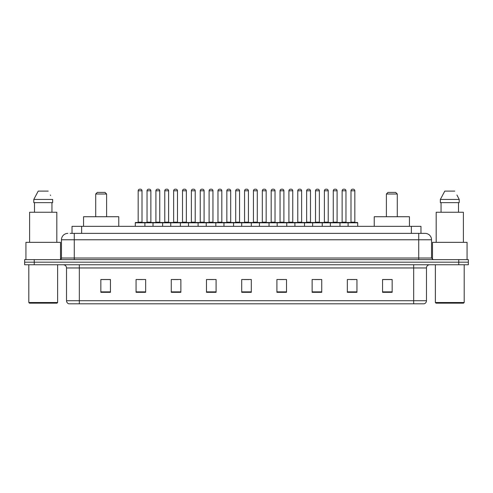 <?xml version="1.0" encoding="UTF-8"?>
<svg xmlns="http://www.w3.org/2000/svg" width="493" height="493" viewBox="0 0 493 493"><rect width="100%" height="100%" fill="white"/><g stroke="black" fill="none" stroke-linecap="round" stroke-linejoin="round"><path stroke-width="0.74" d="M70.111 233.374L74.27 233.374L70.111 233.374L72.033 233.374L72.033 226.33L420.967 226.33L420.967 233.374M67.868 233.374A6.403 6.403 0 0 0 61.465 239.777L61.465 258.024A1.602 1.602 0 0 1 59.863 259.626M431.535 239.777L74.27 239.777L74.27 233.374L425.132 233.374A6.403 6.403 0 0 1 431.535 239.777L431.535 258.024L433.137 259.626M34.251 259.626L24.65 259.626L24.65 262.184L34.251 262.184L24.65 262.184L24.65 264.747L34.251 264.747L34.251 262.184L458.749 262.184L34.251 262.184L34.251 259.626L458.749 259.626L458.749 262.184L468.35 262.184L458.749 262.184L458.749 264.747L34.251 264.747M468.35 259.626L468.35 262.184L468.35 259.626L458.749 259.626M425.034 233.374L422.889 233.374M424.011 303.805L68.989 303.805M68.829 303.805A3.198 3.198 0 0 1 66.524 300.73L79.33 300.73L79.33 303.805L413.67 303.805L413.67 300.73L426.476 300.73L426.476 267.952A3.198 3.198 0 0 1 429.68 264.747M66.524 300.73L66.524 267.952C66.333 266.004 65.267 264.938 63.32 264.747M392.157 292.312L392.157 279.506L382.556 279.506L382.556 292.312L392.157 292.312M356.944 292.312L356.944 279.506L347.343 279.506L347.343 292.312L356.944 292.312M321.732 292.312L321.732 279.506L312.124 279.506L312.124 292.312L321.732 292.312M286.519 292.312L286.519 279.506L276.912 279.506L276.912 292.312L286.519 292.312M110.444 292.312L110.444 279.506L100.843 279.506L100.843 292.312L110.444 292.312M145.657 292.312L145.657 279.506L136.056 279.506L136.056 292.312L145.657 292.312M180.876 292.312L180.876 279.506L171.268 279.506L171.268 292.312L180.876 292.312M216.088 292.312L216.088 279.506L206.481 279.506L206.481 292.312L216.088 292.312M251.301 292.312L251.301 279.506L241.699 279.506L241.699 292.312L251.301 292.312M468.35 264.747L468.35 262.184L468.35 264.747L458.749 264.747M413.67 303.805L423.918 303.805M315.039 279.568L319.84 279.568M350.511 279.568L355.311 279.568M208.631 279.568L213.432 279.568M173.16 279.568L177.961 279.568M137.689 279.568L142.489 279.568M279.568 279.568L284.369 279.568M244.097 279.568L248.903 279.568M110.444 279.568L100.843 279.568M392.157 279.568L382.556 279.568M56.985 303.164L29.451 303.164L28.81 302.523L57.626 302.523L56.985 303.164M28.81 264.747L28.81 302.523M57.626 264.747L57.626 302.523M60.503 259.491L60.503 242.34L25.932 242.34L25.932 259.626M56.824 242.34L56.824 212.249L29.611 212.249L29.611 242.34M51.95 202.641L51.95 212.249L51.95 202.641M33.789 199.443L38.22 191.118L33.789 199.443L33.789 202.641L52.646 202.641L52.646 199.443L33.789 199.443M50.625 195.487L50.372 195.006M34.485 202.641L34.485 212.249M48.215 191.118L38.22 191.118M95.716 194.002L106.605 194.002L105.003 192.399L97.318 192.399L95.716 194.002L95.716 216.729M106.605 194.002L106.605 216.729M118.77 226.33L118.77 216.729L83.551 216.729L83.551 226.33M386.395 194.002L397.284 194.002L395.682 192.399L387.997 192.399L386.395 194.002L386.395 216.729M397.284 194.002L397.284 216.729M409.449 226.33L409.449 216.729L374.23 216.729L374.23 226.33M463.549 303.164L436.015 303.164L435.374 302.523L464.19 302.523L463.549 303.164M435.374 264.747L435.374 302.523M464.19 264.747L464.19 302.523M467.068 259.626L467.068 242.34L432.497 242.34L432.497 259.491M463.389 242.34L463.389 212.249L436.176 212.249L436.176 242.34M457.19 195.487L459.211 199.443L440.354 199.443L444.785 191.118L440.354 199.443L440.354 202.641L459.211 202.641L459.211 199.443L459.211 202.641M459.211 199.443L456.937 195.006M441.05 202.641L441.05 212.249M458.515 212.249L458.515 202.641M454.78 191.118L444.785 191.118M348.107 226.33L348.107 222.811A0.32 0.32 0 0 1 348.428 222.491L357.394 222.491A0.32 0.32 0 0 1 357.715 222.811L135.285 222.811A0.32 0.32 0 0 1 135.606 222.491L144.572 222.491A0.32 0.32 0 0 1 144.893 222.811L144.893 226.33M142.009 190.797L138.169 190.797A1.602 1.602 0 0 1 139.772 189.195L140.406 189.195A1.602 1.602 0 0 1 142.009 190.797L142.009 222.17A0.32 0.32 0 0 0 142.329 222.491M138.169 190.797L138.169 222.17A0.32 0.32 0 0 1 137.849 222.491M135.285 222.811L135.285 226.33M153.021 226.33L153.021 222.811A0.32 0.32 0 0 1 153.341 222.491L162.308 222.491A0.32 0.32 0 0 1 162.628 222.811L162.628 226.33M159.744 190.797L155.905 190.797A1.602 1.602 0 0 1 157.501 189.195L158.142 189.195A1.602 1.602 0 0 1 159.744 190.797L159.744 222.17A0.32 0.32 0 0 0 160.065 222.491M155.905 190.797L155.905 222.17A0.32 0.32 0 0 1 155.585 222.491M170.757 226.33L170.757 222.811A0.32 0.32 0 0 1 171.077 222.491L180.044 222.491A0.32 0.32 0 0 1 180.364 222.811L180.364 226.33M177.48 190.797L173.641 190.797A1.602 1.602 0 0 1 175.237 189.195L175.878 189.195A1.602 1.602 0 0 1 177.48 190.797L177.48 222.17A0.32 0.32 0 0 0 177.8 222.491M173.641 190.797L173.641 222.17A0.32 0.32 0 0 1 173.32 222.491M188.492 226.33L188.492 222.811A0.32 0.32 0 0 1 188.813 222.491L197.779 222.491A0.32 0.32 0 0 1 198.094 222.811L198.094 226.33M195.216 190.797L191.376 190.797A1.602 1.602 0 0 1 192.973 189.195L193.613 189.195A1.602 1.602 0 0 1 195.216 190.797L195.216 222.17A0.32 0.32 0 0 0 195.536 222.491M191.376 190.797L191.376 222.17A0.32 0.32 0 0 1 191.056 222.491M206.228 226.33L206.228 222.811A0.32 0.32 0 0 1 206.549 222.491L215.509 222.491A0.32 0.32 0 0 1 215.829 222.811L215.829 226.33M212.951 190.797L209.106 190.797A1.602 1.602 0 0 1 210.708 189.195L211.349 189.195A1.602 1.602 0 0 1 212.951 190.797L212.951 222.17A0.32 0.32 0 0 0 213.272 222.491M209.106 190.797L209.106 222.17A0.32 0.32 0 0 1 208.792 222.491M223.964 226.33L223.964 222.811A0.32 0.32 0 0 1 224.284 222.491L233.244 222.491A0.32 0.32 0 0 1 233.565 222.811L233.565 226.33M230.687 190.797L226.842 190.797A1.602 1.602 0 0 1 228.444 189.195L229.085 189.195A1.602 1.602 0 0 1 230.687 190.797L230.687 222.17A0.32 0.32 0 0 0 231.007 222.491M226.842 190.797L226.842 222.17A0.32 0.32 0 0 1 226.521 222.491M241.699 226.33L241.699 222.811A0.32 0.32 0 0 1 242.02 222.491L250.98 222.491A0.32 0.32 0 0 1 251.301 222.811L251.301 226.33M248.423 190.797L244.577 190.797A1.602 1.602 0 0 1 246.18 189.195L246.82 189.195A1.602 1.602 0 0 1 248.423 190.797L248.423 222.17A0.32 0.32 0 0 0 248.743 222.491M244.577 190.797L244.577 222.17A0.32 0.32 0 0 1 244.257 222.491M259.435 226.33L259.435 222.811A0.32 0.32 0 0 1 259.756 222.491L268.716 222.491A0.32 0.32 0 0 1 269.036 222.811L269.036 226.33M266.158 222.17A0.32 0.32 0 0 0 266.479 222.491L261.993 222.491A0.32 0.32 0 0 0 262.313 222.17L266.158 222.17L266.158 190.797A1.602 1.602 0 0 0 264.556 189.195L263.915 189.195A1.602 1.602 0 0 0 262.313 190.797L262.313 222.17M277.171 226.33L277.171 222.811A0.32 0.32 0 0 1 277.491 222.491L286.451 222.491A0.32 0.32 0 0 1 286.772 222.811L286.772 226.33M283.894 222.17A0.32 0.32 0 0 0 284.208 222.491L279.728 222.491A0.32 0.32 0 0 0 280.049 222.17L283.894 222.17L283.894 190.797A1.602 1.602 0 0 0 282.292 189.195L281.651 189.195A1.602 1.602 0 0 0 280.049 190.797L280.049 222.17M294.906 226.33L294.906 222.811A0.32 0.32 0 0 1 295.221 222.491L304.187 222.491A0.32 0.32 0 0 1 304.508 222.811L304.508 226.33M301.624 222.17A0.32 0.32 0 0 0 301.944 222.491L297.464 222.491A0.32 0.32 0 0 0 297.784 222.17L301.624 222.17L301.624 190.797A1.602 1.602 0 0 0 300.027 189.195L299.387 189.195A1.602 1.602 0 0 0 297.784 190.797L297.784 222.17M312.636 226.33L312.636 222.811A0.32 0.32 0 0 1 312.956 222.491L321.923 222.491A0.32 0.32 0 0 1 322.243 222.811L322.243 226.33M319.359 222.17A0.32 0.32 0 0 0 319.68 222.491L315.2 222.491A0.32 0.32 0 0 0 315.52 222.17L319.359 222.17L319.359 190.797A1.602 1.602 0 0 0 317.763 189.195L317.122 189.195A1.602 1.602 0 0 0 315.52 190.797L315.52 222.17M330.372 226.33L330.372 222.811A0.32 0.32 0 0 1 330.692 222.491L339.659 222.491A0.32 0.32 0 0 1 339.979 222.811L339.979 226.33M337.095 222.17A0.32 0.32 0 0 0 337.415 222.491L332.935 222.491A0.32 0.32 0 0 0 333.256 222.17L337.095 222.17L337.095 190.797A1.602 1.602 0 0 0 335.499 189.195L334.858 189.195A1.602 1.602 0 0 0 333.256 190.797L333.256 222.17M354.831 222.17A0.32 0.32 0 0 0 355.151 222.491L350.671 222.491A0.32 0.32 0 0 0 350.991 222.17L354.831 222.17L354.831 190.797A1.602 1.602 0 0 0 353.228 189.195L352.594 189.195A1.602 1.602 0 0 0 350.991 190.797L350.991 222.17M357.715 222.811L357.715 226.33M153.44 222.491L144.474 222.491M147.037 190.797A1.602 1.602 0 0 1 148.633 189.195L149.274 189.195A1.602 1.602 0 0 1 150.876 190.797L147.037 190.797L147.037 222.17A0.32 0.32 0 0 1 146.717 222.491M150.876 190.797L150.876 222.17A0.32 0.32 0 0 0 151.197 222.491M171.176 222.491L162.209 222.491M164.773 190.797A1.602 1.602 0 0 1 166.369 189.195L167.01 189.195A1.602 1.602 0 0 1 168.612 190.797L164.773 190.797L164.773 222.17A0.32 0.32 0 0 1 164.452 222.491M168.612 190.797L168.612 222.17A0.32 0.32 0 0 0 168.933 222.491M188.911 222.491L179.945 222.491M182.509 190.797A1.602 1.602 0 0 1 184.105 189.195L184.746 189.195A1.602 1.602 0 0 1 186.348 190.797L182.509 190.797L182.509 222.17A0.32 0.32 0 0 1 182.188 222.491M186.348 190.797L186.348 222.17A0.32 0.32 0 0 0 186.668 222.491M206.641 222.491L197.681 222.491M200.244 190.797A1.602 1.602 0 0 1 201.84 189.195L202.481 189.195A1.602 1.602 0 0 1 204.084 190.797L200.244 190.797L200.244 222.17A0.32 0.32 0 0 1 199.924 222.491M204.084 190.797L204.084 222.17A0.32 0.32 0 0 0 204.404 222.491M224.377 222.491L215.416 222.491M217.974 190.797A1.602 1.602 0 0 1 219.576 189.195L220.217 189.195A1.602 1.602 0 0 1 221.819 190.797L217.974 190.797L217.974 222.17A0.32 0.32 0 0 1 217.653 222.491M221.819 190.797L221.819 222.17A0.32 0.32 0 0 0 222.14 222.491M242.112 222.491L233.152 222.491M235.709 190.797A1.602 1.602 0 0 1 237.312 189.195L237.953 189.195A1.602 1.602 0 0 1 239.555 190.797L235.709 190.797L235.709 222.17A0.32 0.32 0 0 1 235.389 222.491M239.555 190.797L239.555 222.17A0.32 0.32 0 0 0 239.875 222.491M259.848 222.491L250.888 222.491M253.445 190.797A1.602 1.602 0 0 1 255.047 189.195L255.688 189.195A1.602 1.602 0 0 1 257.291 190.797L253.445 190.797L253.445 222.17A0.32 0.32 0 0 1 253.125 222.491M257.291 190.797L257.291 222.17A0.32 0.32 0 0 0 257.611 222.491M277.584 222.491L268.623 222.491M271.181 190.797A1.602 1.602 0 0 1 272.783 189.195L273.424 189.195A1.602 1.602 0 0 1 275.026 190.797L271.181 190.797L271.181 222.17A0.32 0.32 0 0 1 270.86 222.491M275.026 190.797L275.026 222.17A0.32 0.32 0 0 0 275.347 222.491M295.319 222.491L286.359 222.491M288.916 190.797A1.602 1.602 0 0 1 290.519 189.195L291.16 189.195A1.602 1.602 0 0 1 292.756 190.797L288.916 190.797L288.916 222.17A0.32 0.32 0 0 1 288.596 222.491M292.756 190.797L292.756 222.17A0.32 0.32 0 0 0 293.076 222.491M313.055 222.491L304.089 222.491M306.652 190.797A1.602 1.602 0 0 1 308.254 189.195L308.895 189.195A1.602 1.602 0 0 1 310.491 190.797L306.652 190.797L306.652 222.17A0.32 0.32 0 0 1 306.332 222.491M310.491 190.797L310.491 222.17A0.32 0.32 0 0 0 310.812 222.491M330.791 222.491L321.824 222.491M324.388 190.797A1.602 1.602 0 0 1 325.99 189.195L326.631 189.195A1.602 1.602 0 0 1 328.227 190.797L324.388 190.797L324.388 222.17A0.32 0.32 0 0 1 324.067 222.491M328.227 190.797L328.227 222.17A0.32 0.32 0 0 0 328.548 222.491M348.526 222.491L339.56 222.491M342.124 190.797A1.602 1.602 0 0 1 343.726 189.195L344.367 189.195A1.602 1.602 0 0 1 345.963 190.797L342.124 190.797L342.124 222.17A0.32 0.32 0 0 1 341.803 222.491M345.963 190.797L345.963 222.17A0.32 0.32 0 0 0 346.283 222.491M81.641 233.374L81.641 226.33M411.359 233.374L411.359 226.33M74.27 259.626L74.27 239.777L61.465 239.777M61.465 258.024L431.535 258.024M418.73 233.374L418.73 259.626M413.67 264.747L413.67 267.952L66.524 267.952M426.476 267.952L413.67 267.952L413.67 300.73L79.33 300.73L79.33 264.747M251.301 291.868L241.699 291.868M216.088 291.868L206.481 291.868M180.876 291.868L171.268 291.868M145.657 291.868L136.056 291.868M110.444 291.868L100.843 291.868M286.519 291.868L276.912 291.868M321.732 291.868L312.124 291.868M356.944 291.868L347.343 291.868M392.157 291.868L382.556 291.868M138.169 222.17L142.009 222.17M155.905 222.17L159.744 222.17M173.641 222.17L177.48 222.17M191.376 222.17L195.216 222.17M209.106 222.17L212.951 222.17M226.842 222.17L230.687 222.17M244.577 222.17L248.423 222.17M266.158 190.797L262.313 190.797M283.894 190.797L280.049 190.797M301.624 190.797L297.784 190.797M319.359 190.797L315.52 190.797M337.095 190.797L333.256 190.797M354.831 190.797L350.991 190.797M147.037 222.17L150.876 222.17M164.773 222.17L168.612 222.17M182.509 222.17L186.348 222.17M200.244 222.17L204.084 222.17M217.974 222.17L221.819 222.17M235.709 222.17L239.555 222.17M253.445 222.17L257.291 222.17M271.181 222.17L275.026 222.17M288.916 222.17L292.756 222.17M306.652 222.17L310.491 222.17M324.388 222.17L328.227 222.17M342.124 222.17L345.963 222.17M424.171 303.805C425.619 303.287 426.39 302.264 426.476 300.73"/></g></svg>
